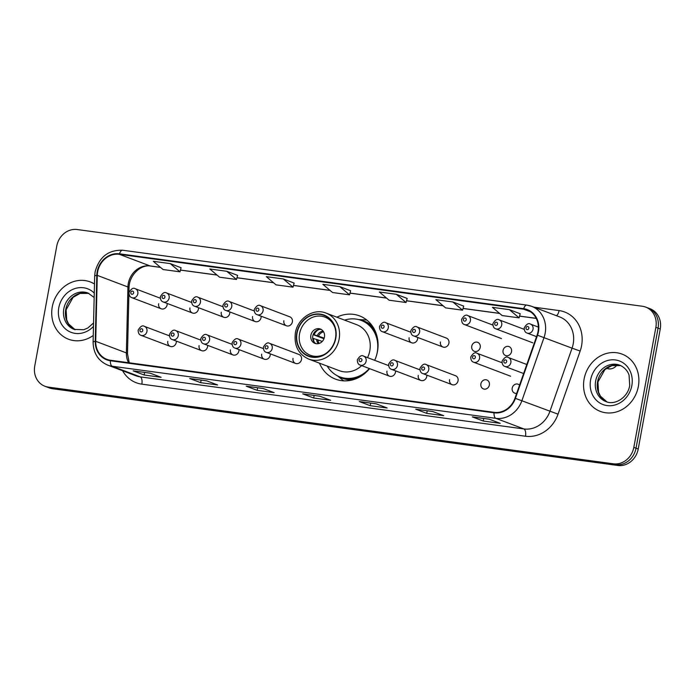 <?xml version="1.0" encoding="UTF-8"?>
<svg xmlns="http://www.w3.org/2000/svg" width="695" height="695" viewBox="0 0 695 695"><rect width="100%" height="100%" fill="white"/><g stroke="black" fill="none" stroke-linecap="round" stroke-linejoin="round"><path stroke-width="1.04" d="M319.474 363.172A33.838 30.067 -69.3 0 0 335.52 379.14A33.838 30.067 -69.3 0 0 369.584 368.628M376.23 333.687A30.198 26.836 -69.3 0 0 362.573 320.916L361.209 320.404A30.198 26.836 -69.3 0 1 377.246 352.269A30.198 26.836 -69.3 0 1 374.692 360.323A33.838 30.067 -69.3 0 0 377.455 351.566A33.838 30.067 -69.3 0 0 359.48 315.86A33.838 30.067 -69.3 0 0 336.875 317.198M199.091 345.615A4.787 4.257 -69.3 0 0 201.637 350.671A4.787 4.257 -69.3 0 0 207.57 346.77A4.787 4.257 -69.3 0 0 207.631 345.337M230.401 349.872A4.787 4.257 -69.3 0 0 232.947 354.919A4.787 4.257 -69.3 0 0 238.88 351.018A4.787 4.257 -69.3 0 0 238.941 349.585M261.711 354.12A4.787 4.257 -69.3 0 0 264.256 359.176A4.787 4.257 -69.3 0 0 270.19 355.267A4.787 4.257 -69.3 0 0 270.251 353.842M293.021 358.368A4.787 4.257 -69.3 0 0 295.566 363.424A4.787 4.257 -69.3 0 0 301.5 359.524A4.787 4.257 -69.3 0 0 298.963 354.467L269.66 343.373A4.787 4.257 110.7 0 1 272.205 348.43A4.787 4.257 110.7 0 1 266.263 352.33L295.566 363.424M386.959 371.121A4.787 4.257 -69.3 0 0 389.504 376.177A4.787 4.257 -69.3 0 0 395.438 372.268A4.787 4.257 -69.3 0 0 395.498 370.843M418.268 375.37A4.787 4.257 -69.3 0 0 420.814 380.426A4.787 4.257 -69.3 0 0 426.747 376.525A4.787 4.257 -69.3 0 0 426.808 375.091M449.578 379.618A4.787 4.257 -69.3 0 0 452.124 384.674A4.787 4.257 -69.3 0 0 458.057 380.773A4.787 4.257 -69.3 0 0 455.512 375.717L426.209 364.623A4.787 4.257 110.7 0 1 428.754 369.679A4.787 4.257 110.7 0 1 422.821 373.58L452.124 384.674M480.888 383.875A4.787 4.257 -69.3 0 0 483.433 388.922A4.787 4.257 -69.3 0 0 489.367 385.021A4.787 4.257 -69.3 0 0 486.821 379.965A4.787 4.257 -69.3 0 0 480.888 383.875M519.547 385.16A4.787 4.257 -69.3 0 0 518.131 384.222A4.787 4.257 -69.3 0 0 512.198 388.123A4.787 4.257 -69.3 0 0 514.743 393.17A4.787 4.257 -69.3 0 0 516.672 393.379M167.782 341.367A4.787 4.257 -69.3 0 0 170.327 346.423A4.787 4.257 -69.3 0 0 176.261 342.522A4.787 4.257 -69.3 0 0 176.322 341.089M503.058 350.48A4.787 4.257 -69.3 0 0 505.604 355.536A4.787 4.257 -69.3 0 0 511.537 351.635A4.787 4.257 -69.3 0 0 509.001 346.579A4.787 4.257 -69.3 0 0 503.058 350.48M471.749 346.232A4.787 4.257 -69.3 0 0 474.294 351.288A4.787 4.257 -69.3 0 0 480.228 347.378A4.787 4.257 -69.3 0 0 477.682 342.331A4.787 4.257 -69.3 0 0 471.749 346.232M440.439 341.983A4.787 4.257 -69.3 0 0 442.984 347.031A4.787 4.257 -69.3 0 0 448.918 343.13A4.787 4.257 -69.3 0 0 446.372 338.074L417.078 326.98A4.787 4.257 110.7 0 1 419.615 332.036A4.787 4.257 110.7 0 1 413.681 335.937C411.753 335.364 410.806 333.609 410.823 330.698C413.082 326.919 415.167 325.686 417.078 326.98M409.129 337.727A4.787 4.257 -69.3 0 0 411.675 342.783A4.787 4.257 -69.3 0 0 417.608 338.882A4.787 4.257 -69.3 0 0 417.669 337.449M221.262 312.229A4.787 4.257 -69.3 0 0 223.807 317.285A4.787 4.257 -69.3 0 0 229.741 313.376A4.787 4.257 -69.3 0 0 229.81 311.951M189.952 307.981A4.787 4.257 -69.3 0 0 192.498 313.028A4.787 4.257 -69.3 0 0 198.431 309.127A4.787 4.257 -69.3 0 0 198.492 307.694M252.58 316.477A4.787 4.257 -69.3 0 0 255.117 321.533A4.787 4.257 -69.3 0 0 261.051 317.632A4.787 4.257 -69.3 0 0 261.12 316.199M283.89 320.725A4.787 4.257 -69.3 0 0 286.427 325.781A4.787 4.257 -69.3 0 0 292.369 321.881A4.787 4.257 -69.3 0 0 289.824 316.824L260.521 305.731A4.787 4.257 110.7 0 1 263.066 310.787A4.787 4.257 110.7 0 1 257.133 314.687C255.204 314.105 254.248 312.359 254.274 309.44C256.524 305.67 258.61 304.436 260.521 305.731M158.642 303.732A4.787 4.257 -69.3 0 0 161.188 308.78A4.787 4.257 -69.3 0 0 167.121 304.879A4.787 4.257 -69.3 0 0 167.182 303.446M44.923 386.246L49.302 387.906A19.156 17.019 -69.3 0 0 52.646 388.748L617.82 465.468A19.156 17.019 -69.3 0 0 638.218 449.013L660.25 328.97A19.156 17.019 -69.3 0 0 650.077 308.754L647.888 307.92A19.156 17.019 -69.3 0 1 658.061 328.136A19.156 17.019 -69.3 0 0 647.888 307.92L645.698 307.094A19.156 17.019 -69.3 0 0 642.354 306.252L77.18 229.532A19.156 17.019 -69.3 0 0 56.782 245.987L34.75 366.03A19.156 17.019 -69.3 0 0 44.923 386.246A19.156 17.019 -69.3 0 0 48.259 387.089L613.442 463.808A19.156 17.019 -69.3 0 0 633.831 447.354L655.872 327.31A19.156 17.019 -69.3 0 0 645.698 307.094M47.112 387.08A19.156 17.019 -69.3 0 0 50.457 387.923L615.631 464.642A19.156 17.019 -69.3 0 0 636.029 448.188L658.061 328.136L636.029 448.188A19.156 17.019 -69.3 0 1 615.631 464.642L50.457 387.923A19.156 17.019 -69.3 0 1 47.112 387.08M52.264 306.895A30.641 27.227 -69.3 0 0 68.544 339.23A30.641 27.227 -69.3 0 0 93.26 335.477A30.641 27.227 -69.3 0 1 68.544 339.23A30.641 27.227 -69.3 0 1 52.264 306.895A30.641 27.227 -69.3 0 1 90.246 281.918A30.641 27.227 -69.3 0 0 52.264 306.895M584.095 379.088A30.641 27.227 -69.3 0 0 600.376 411.423A30.641 27.227 -69.3 0 0 638.349 386.446A30.641 27.227 -69.3 0 0 622.077 354.111A30.641 27.227 -69.3 0 0 584.095 379.088A30.641 27.227 -69.3 0 0 600.376 411.423A30.641 27.227 -69.3 0 0 638.349 386.446A30.641 27.227 -69.3 0 0 622.077 354.111A30.641 27.227 -69.3 0 0 584.095 379.088M97.63 271.867A20.433 18.157 110.7 0 1 119.384 254.318L523.604 309.188A20.433 18.157 110.7 0 1 527.166 310.083A20.433 18.157 110.7 0 1 537.105 335.086L514.978 398.218A20.433 18.157 110.7 0 1 494.128 412.335L110.488 360.253A20.433 18.157 110.7 0 1 106.926 359.35A20.433 18.157 110.7 0 1 95.71 341.306L97.265 275.376A20.433 18.157 110.7 0 1 97.63 271.867M97.178 271.806A20.937 18.609 -69.3 0 0 96.805 275.402L95.25 341.332A20.937 18.609 -69.3 0 0 110.392 360.757L494.041 412.83A20.937 18.609 -69.3 0 0 515.403 398.365L537.53 335.233A20.937 18.609 -69.3 0 0 523.691 308.684L119.479 253.814A20.937 18.609 -69.3 0 0 97.178 271.806M463.678 306.095L452.836 301.969L435.887 299.667L445.625 307.885L462.575 310.187L463.687 306.069M407.157 298.424L396.324 294.298L379.366 291.996L389.104 300.214L406.062 302.507L407.166 298.398M181.091 267.74L170.249 263.605L153.3 261.303L163.038 269.521L179.988 271.823L181.091 267.714M294.124 283.082L283.282 278.947L266.333 276.653L276.071 284.863L293.029 287.165L294.133 283.056M350.645 290.753L339.803 286.627L322.845 284.325L332.592 292.534L349.542 294.836L350.645 290.727M94.485 284.012A30.641 27.227 -69.3 0 0 90.246 281.918A30.641 27.227 -69.3 0 1 94.485 284.012M432.733 411.51L443.688 415.662L426.73 413.36L415.775 409.207L432.733 411.51M489.254 419.181L500.2 423.333L483.251 421.031L472.296 416.878L489.254 419.181M263.179 388.496L274.134 392.64L257.176 390.338L246.221 386.194L263.179 388.496M206.667 380.825L217.613 384.969L200.664 382.667L189.709 378.523L206.667 380.825M150.146 373.154L161.101 377.298L144.143 374.996L133.188 370.852L150.146 373.154M376.212 403.838L387.167 407.991L370.218 405.689L359.263 401.536L376.212 403.838M319.7 396.167L330.655 400.311L313.697 398.018L302.742 393.865L319.7 396.167M509.357 309.64L492.399 307.338L502.137 315.556L519.096 317.858L520.199 313.749L509.357 309.64L519.096 317.858M226.77 271.276L209.812 268.974L219.55 277.192L236.509 279.494L237.612 275.385L226.77 271.276L236.509 279.494M313.697 398.018L314.166 395.446M370.218 405.689L370.687 403.117M144.143 374.996L144.612 372.433M200.664 382.667L201.133 380.104M257.176 390.338L257.654 387.775M483.251 421.031L483.72 418.459M426.73 413.36L427.199 410.788M339.803 286.627L349.542 294.836M283.282 278.947L293.029 287.165M170.249 263.605L179.988 271.823M396.324 294.298L406.062 302.507M452.836 301.969L462.575 310.187M361.209 320.404A30.198 26.836 -69.3 0 0 344.633 320.134M367.542 357.621A24.577 21.84 -69.3 0 0 369.81 350.662A24.577 21.84 -69.3 0 0 356.752 324.721L326.077 313.106A24.577 21.84 110.7 0 1 339.134 339.047A24.577 21.84 110.7 0 1 308.676 359.08L339.342 370.696A24.577 21.84 -69.3 0 0 361.669 365.639M297.069 333.07A21.71 19.286 -69.3 0 0 308.597 355.979A21.71 19.286 -69.3 0 0 335.494 338.291A21.71 19.286 -69.3 0 0 323.966 315.382A21.71 19.286 -69.3 0 0 297.069 333.07M327.232 366.109A30.198 26.836 -69.3 0 0 339.82 376.881A30.198 26.836 -69.3 0 0 369.332 368.541M339.82 376.881L341.193 377.402A30.198 26.836 -69.3 0 0 359.88 376.872M325.825 353.52A20.433 18.157 110.7 0 1 310.422 355.301A20.433 18.157 110.7 0 1 299.562 333.748A20.433 18.157 110.7 0 1 324.886 317.094A20.433 18.157 110.7 0 1 335.251 328.631M310.873 335.277A7.662 6.811 -69.3 0 0 314.939 343.365A7.662 6.811 -69.3 0 0 324.435 337.118A7.662 6.811 -69.3 0 0 320.36 329.03A7.662 6.811 -69.3 0 0 310.873 335.277M321.29 329.482A7.662 6.811 -69.3 0 0 312.785 336.006A7.662 6.811 -69.3 0 0 315.93 343.643M343.799 380.86A33.195 29.503 110.7 0 1 341.862 379.427L337.405 375.813M358.69 319.604L364.423 319.848A33.195 29.503 110.7 0 1 366.821 320.056M323.966 338.743L313.15 334.642M319.135 329.439A8.939 7.94 110.7 0 0 314.097 334.729L313.167 334.599M314.097 334.729L324.183 338.118M314.288 342.244A8.939 7.94 110.7 0 1 313.41 338.474L312.698 338.378M322.28 341.41L313.41 338.474M617.038 364.979A9.574 8.514 110.7 0 1 607.013 368.446L606.526 368.263M52.646 388.748L48.259 387.089M660.25 328.97L655.872 327.31M638.218 449.013L633.831 447.354M617.82 465.468L613.442 463.808M119.384 254.318L150.059 265.924A20.433 18.157 -69.3 0 0 128.297 283.482A20.433 18.157 -69.3 0 0 127.941 286.992L126.377 352.912A20.433 18.157 -69.3 0 0 128.54 362.703M533.838 307.155L559.075 310.578A6.385 2.867 -82.3 0 1 556.382 315.686M559.075 310.578A31.918 28.365 110.7 0 1 581.593 345.676A31.918 28.365 110.7 0 1 580.169 351.044L558.042 414.177A31.918 28.365 110.7 0 1 525.472 436.234L141.832 384.161A31.918 28.365 110.7 0 1 122.607 370.748M537.53 335.233L572.063 348.169A25.533 22.692 -69.3 0 0 573.21 343.877A25.533 22.692 -69.3 0 0 559.64 316.92L531.597 306.304A25.533 22.692 110.7 0 1 544.02 337.553L521.893 400.685A25.533 22.692 110.7 0 1 495.839 418.329L112.199 366.248A6.385 2.867 -82.3 0 1 110.392 360.757M122.937 250.313A6.385 2.867 97.7 0 0 122.65 250.235C108.35 249.8 99.168 257.011 95.111 271.867L94.668 276.158A6.385 1.077 1.4 0 1 96.805 275.402M494.041 412.83A6.385 2.867 97.7 0 0 495.839 418.329L523.882 428.945A25.533 22.692 -69.3 0 0 549.936 411.301L572.063 348.169L580.169 351.044M515.403 398.365L558.042 414.177M94.668 276.158L93.104 342.079A6.385 1.077 1.4 0 1 95.25 341.332M141.832 384.161A6.385 2.867 -82.3 0 0 140.234 376.872L112.199 366.248A25.533 22.692 110.7 0 1 107.742 365.127L135.786 375.743A25.533 22.692 -69.3 0 0 140.234 376.872L523.882 428.945A6.385 2.867 -82.3 0 1 525.472 436.234M527.149 305.174A25.533 22.692 110.7 0 1 531.597 306.304L526.862 305.105L122.65 250.235A6.385 2.867 97.7 0 0 119.479 253.814M523.691 308.684A6.385 2.867 -82.3 0 1 526.862 305.105M523.604 309.188L530.433 311.768M536.21 318.345L519.573 316.086M499.549 313.367L463.052 308.415M443.036 305.696L406.54 300.744M386.516 298.025L350.019 293.073M329.995 290.354L293.498 285.402M273.483 282.683L236.986 277.731M216.962 275.012L180.465 270.051M160.449 267.34L150.059 265.924A11.494 5.16 -82.3 0 0 150.58 266.063C140.859 264.169 129.061 275.168 129.044 287.86A11.494 1.937 -178.6 0 0 127.941 286.992L97.265 275.376M95.71 341.306L126.377 352.912A11.494 1.937 -178.6 0 1 127.489 353.781L129.244 362.799M88.864 293.386A19.46 17.288 -69.3 0 0 65.73 309.588A19.46 17.288 -69.3 0 0 75.103 329.717L68.631 323.992L66.72 319.926L66.103 309.814L73.088 297.347L80.064 293.438L88.873 293.394M94.164 297.486L87.926 292.995A19.46 17.288 -69.3 0 0 63.81 308.858A19.46 17.288 -69.3 0 0 74.148 329.395L83.765 329.725L87.9 327.953L93.564 322.949M94.268 293.099A23.291 20.694 -69.3 0 0 73.323 289.155A23.291 20.694 -69.3 0 0 58.78 307.772A23.291 20.694 -69.3 0 0 68.961 331.359A23.291 20.694 -69.3 0 0 93.477 326.389M335.781 338.326A22.023 19.573 -69.3 0 0 320.239 314.105A22.023 19.573 -69.3 0 0 296.782 333.035A22.023 19.573 -69.3 0 0 312.324 357.256A22.023 19.573 -69.3 0 0 335.781 338.326M372.85 326.737A30.606 27.201 -69.3 0 0 359.445 319.813M338.109 376.16A30.606 27.201 -69.3 0 0 352.747 379.844M317.294 335.598A7.41 6.585 110.7 0 1 323.079 331.063M318.588 335.998A7.019 6.238 110.7 0 1 323.609 331.863M318.319 343.643A7.41 6.585 110.7 0 1 316.607 339.351M319.248 343.399A7.019 6.238 110.7 0 1 317.902 339.751M620.687 365.579A19.46 17.288 -69.3 0 0 597.561 381.772A19.46 17.288 -69.3 0 0 606.935 401.91L600.463 396.185L598.543 392.119L597.935 382.007L604.919 369.54L611.895 365.631L620.705 365.587M595.641 381.051A19.46 17.288 -69.3 0 0 605.979 401.588C614.528 405.567 627.785 397.879 629.713 385.499L629.071 375.274C628.593 373.493 626.49 368.159 619.758 365.188A19.46 17.288 -69.3 0 0 595.641 381.051M631.842 385.569A23.291 20.694 -69.3 0 0 615.414 359.958A23.291 20.694 -69.3 0 0 590.602 379.965A23.291 20.694 -69.3 0 0 607.039 405.576A23.291 20.694 -69.3 0 0 631.842 385.569M137.819 293.785A4.787 4.257 110.7 0 1 131.885 297.686C129.956 297.104 129.009 295.358 129.027 292.439C131.286 288.668 133.371 287.435 135.282 288.729A4.787 4.257 110.7 0 1 137.819 293.785M130.799 292.499A1.599 1.416 -69.3 0 0 133.622 292.882A1.599 1.416 -69.3 0 0 130.799 292.499M169.128 298.033A4.787 4.257 110.7 0 1 163.195 301.934C161.266 301.361 160.319 299.606 160.337 296.695C162.595 292.925 164.68 291.683 166.591 292.986A4.787 4.257 110.7 0 1 169.128 298.033M162.109 296.748A1.599 1.416 -69.3 0 0 164.941 297.13A1.599 1.416 -69.3 0 0 162.109 296.748M200.447 302.282A4.787 4.257 110.7 0 1 194.504 306.191C192.585 305.609 191.629 303.863 191.655 300.944C193.905 297.173 195.99 295.931 197.901 297.234A4.787 4.257 110.7 0 1 200.447 302.282M193.418 301.005A1.599 1.416 -69.3 0 0 196.251 301.387A1.599 1.416 -69.3 0 0 193.418 301.005M231.756 306.538A4.787 4.257 110.7 0 1 225.823 310.439C223.894 309.857 222.939 308.111 222.965 305.192C225.215 301.421 227.3 300.188 229.211 301.482A4.787 4.257 110.7 0 1 231.756 306.538M224.728 305.253A1.599 1.416 -69.3 0 0 227.56 305.635A1.599 1.416 -69.3 0 0 224.728 305.253M256.047 309.501A1.599 1.416 -69.3 0 0 258.87 309.883A1.599 1.416 -69.3 0 0 256.047 309.501M388.305 327.788A4.787 4.257 110.7 0 1 382.372 331.689C380.443 331.107 379.496 329.361 379.513 326.442C381.772 322.671 383.857 321.438 385.76 322.732A4.787 4.257 110.7 0 1 388.305 327.788M381.286 326.502A1.599 1.416 -69.3 0 0 384.109 326.885A1.599 1.416 -69.3 0 0 381.286 326.502M412.595 330.751A1.599 1.416 -69.3 0 0 415.419 331.133A1.599 1.416 -69.3 0 0 412.595 330.751M470.419 320.673A4.787 4.257 110.7 0 1 464.486 324.574C462.557 323.992 461.602 322.245 461.628 319.326C463.886 315.556 465.963 314.322 467.874 315.617A4.787 4.257 110.7 0 1 470.419 320.673M463.4 319.387A1.599 1.416 -69.3 0 0 466.223 319.769A1.599 1.416 -69.3 0 0 463.4 319.387M501.729 324.921A4.787 4.257 110.7 0 1 495.796 328.822C493.867 328.24 492.911 326.494 492.937 323.575C495.196 319.804 497.281 318.571 499.184 319.865A4.787 4.257 110.7 0 1 501.729 324.921M494.71 323.635A1.599 1.416 -69.3 0 0 497.533 324.018A1.599 1.416 -69.3 0 0 494.71 323.635M533.039 329.169A4.787 4.257 110.7 0 1 527.105 333.07C525.177 332.497 524.23 330.742 524.247 327.823C526.506 324.052 528.591 322.819 530.494 324.113A4.787 4.257 110.7 0 1 533.039 329.169M526.019 327.884A1.599 1.416 -69.3 0 0 528.843 328.266A1.599 1.416 -69.3 0 0 526.019 327.884M169.432 335.841L144.412 326.372A4.787 4.257 110.7 0 1 146.958 331.428A4.787 4.257 110.7 0 1 141.024 335.329L170.327 346.423M142.762 330.525A1.599 1.416 -69.3 0 0 139.938 330.142A1.599 1.416 -69.3 0 0 142.762 330.525M200.751 340.098L175.722 330.62A4.787 4.257 110.7 0 1 178.267 335.676A4.787 4.257 110.7 0 1 172.334 339.577L201.637 350.671M174.071 334.773A1.599 1.416 -69.3 0 0 171.248 334.391A1.599 1.416 -69.3 0 0 174.071 334.773M232.061 344.346L207.041 334.868A4.787 4.257 110.7 0 1 209.577 339.924A4.787 4.257 110.7 0 1 203.644 343.825L232.947 354.919M205.381 339.021A1.599 1.416 -69.3 0 0 202.558 338.639A1.599 1.416 -69.3 0 0 205.381 339.021M263.37 348.595L238.35 339.125A4.787 4.257 110.7 0 1 240.887 344.173A4.787 4.257 110.7 0 1 234.953 348.082L264.256 359.176M236.7 343.278A1.599 1.416 -69.3 0 0 233.868 342.887A1.599 1.416 -69.3 0 0 236.7 343.278M268.009 347.526A1.599 1.416 -69.3 0 0 265.177 347.144A1.599 1.416 -69.3 0 0 268.009 347.526M388.609 365.596L363.589 356.127A4.787 4.257 110.7 0 1 366.135 361.174A4.787 4.257 110.7 0 1 360.201 365.084L389.504 376.177M361.939 360.271A1.599 1.416 -69.3 0 0 359.115 359.888A1.599 1.416 -69.3 0 0 361.939 360.271M419.919 369.844L394.899 360.375A4.787 4.257 110.7 0 1 397.444 365.431A4.787 4.257 110.7 0 1 391.511 369.332L420.814 380.426M393.248 364.528A1.599 1.416 -69.3 0 0 390.425 364.145A1.599 1.416 -69.3 0 0 393.248 364.528M424.558 368.776A1.599 1.416 -69.3 0 0 421.735 368.393A1.599 1.416 -69.3 0 0 424.558 368.776M502.033 362.729L477.013 353.26A4.787 4.257 110.7 0 1 479.559 358.307A4.787 4.257 110.7 0 1 473.625 362.208L510.59 376.212M475.363 357.404A1.599 1.416 -69.3 0 0 472.539 357.022A1.599 1.416 -69.3 0 0 475.363 357.404M526.793 364.501L508.323 357.508A4.787 4.257 110.7 0 1 510.868 362.564A4.787 4.257 110.7 0 1 504.935 366.465L523.622 373.536M506.672 361.661A1.599 1.416 -69.3 0 0 503.849 361.278A1.599 1.416 -69.3 0 0 506.672 361.661M93.104 342.079C93.33 353.234 98.212 360.913 107.742 365.127M129.044 287.86L127.489 353.781M536.245 318.414L519.556 316.147M499.636 313.445L463.035 308.476M443.123 305.774L406.523 300.805M386.602 298.103L350.002 293.134M330.09 290.423L293.481 285.463M273.569 282.752L236.969 277.783M217.049 275.081L180.448 270.112M160.536 267.41L150.58 266.063M319.813 396.211L302.977 393.926M263.292 388.54L246.456 386.255M206.78 380.869L189.935 378.584M150.259 373.198L133.423 370.913M376.325 403.882L359.489 401.597M432.846 411.553L416.01 409.268M489.367 419.224L472.522 416.939M326.077 313.106C313.784 307.868 297.642 318.128 295.366 332.983C293.889 345.589 298.329 354.294 308.676 359.08M324.886 317.094L329.612 318.883M310.422 355.301L315.148 357.091M161.188 308.78L131.885 297.686M160.302 298.207L135.282 288.729M192.498 313.028L163.195 301.934M191.612 302.455L166.591 292.986M223.807 317.285L194.504 306.191M222.921 306.704L197.901 297.234M255.117 321.533L225.823 310.439M254.231 310.96L229.211 301.482M286.427 325.781L257.133 314.687M411.675 342.783L382.372 331.689M410.788 332.21L385.76 322.732M442.984 347.031L413.681 335.937M501.451 338.569L464.486 324.574M492.894 325.086L467.874 315.617M532.761 342.817L495.796 328.822M524.204 329.343L499.184 319.865M536.557 336.649L527.105 333.07M538.373 327.102L530.494 324.113M144.412 326.372C142.51 325.078 140.425 326.311 138.166 330.082C138.166 333.035 139.122 334.781 141.024 335.329M175.722 330.62C173.82 329.326 171.734 330.559 169.476 334.33C169.476 337.284 170.431 339.038 172.334 339.577M207.041 334.868C205.129 333.574 203.044 334.808 200.786 338.578C200.786 341.532 201.741 343.287 203.644 343.825M238.35 339.125C236.439 337.822 234.354 339.064 232.095 342.835C232.104 345.789 233.051 347.535 234.953 348.082M269.66 343.373C267.749 342.079 265.664 343.313 263.414 347.083C263.414 350.037 264.361 351.783 266.263 352.33M363.589 356.127C361.678 354.824 359.602 356.066 357.343 359.836C357.343 362.79 358.299 364.536 360.201 365.084M394.899 360.375C392.988 359.072 390.911 360.314 388.653 364.084C388.653 367.038 389.608 368.784 391.511 369.332M426.209 364.623C424.298 363.329 422.221 364.562 419.962 368.333C419.962 371.286 420.918 373.033 422.821 373.58M477.013 353.26C475.102 351.957 473.017 353.199 470.767 356.969C470.767 359.923 471.723 361.669 473.625 362.208M508.323 357.508C506.412 356.205 504.335 357.447 502.077 361.218C502.077 364.171 503.032 365.918 504.935 366.465"/></g></svg>
